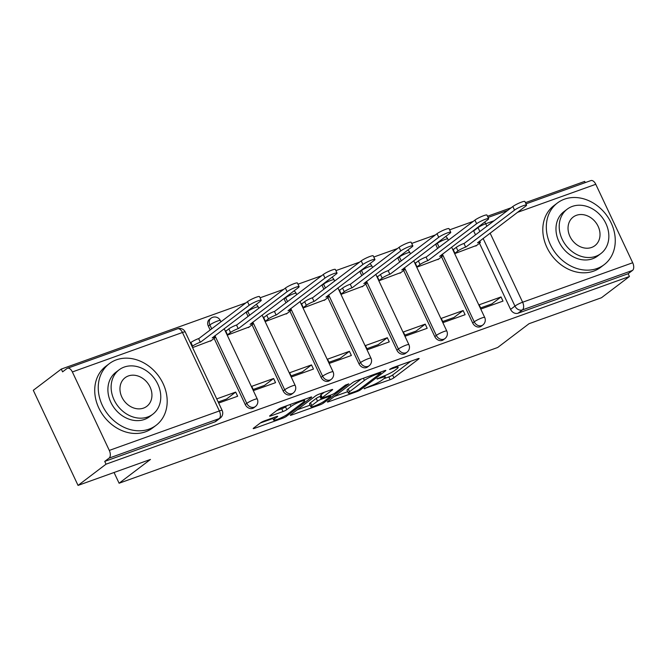 <?xml version="1.0" encoding="UTF-8"?>
<svg xmlns="http://www.w3.org/2000/svg" width="666" height="666" viewBox="0 0 666 666"><rect width="100%" height="100%" fill="white"/><g stroke="black" fill="none" stroke-linecap="round" stroke-linejoin="round"><path stroke-width="1" d="M364.102 388.653L390.151 379.703A3.039 0.433 154.8 0 0 393.914 377.797L418.764 358.949A3.039 0.433 154.8 0 0 419.13 358.508A3.039 0.433 154.8 0 0 417.757 358.758L392.416 367.84L389.527 369.48L393.764 368.132A9.724 1.39 154.8 0 1 398.143 367.349A9.724 1.39 154.8 0 1 396.978 368.748L394.905 370.321A9.724 1.39 154.8 0 1 382.858 376.407L376.939 378.912L380.927 377.872A9.724 1.39 154.8 0 1 385.306 377.081A9.724 1.39 154.8 0 1 384.14 378.488L382.068 380.061A9.724 1.39 154.8 0 1 370.021 386.147L364.102 388.653M264.285 420.937A3.039 0.433 154.8 0 0 260.523 422.835L253.555 428.13A3.039 0.433 154.8 0 0 253.188 428.563A3.039 0.433 154.8 0 0 254.554 428.321L282.7 418.231A3.039 0.433 154.8 0 0 286.463 416.325L311.313 397.477A3.039 0.433 154.8 0 0 311.68 397.036A3.039 0.433 154.8 0 0 310.306 397.286L282.168 407.376A3.039 0.433 154.8 0 0 278.396 409.274L269.98 415.667A3.039 0.433 154.8 0 0 269.613 416.1A3.039 0.433 154.8 0 0 270.987 415.859L283.025 411.538A3.039 0.433 154.8 0 0 286.796 409.64L290.967 406.468A8.125 1.157 154.8 0 1 299.026 402.172A8.125 1.157 154.8 0 1 304.703 400.724A8.125 1.157 154.8 0 1 303.729 401.889L287.371 414.302A8.125 1.157 154.8 0 1 279.32 418.606A8.125 1.157 154.8 0 1 273.634 420.055A8.125 1.157 154.8 0 1 274.608 418.881L277.339 416.808A3.039 0.433 154.8 0 0 277.705 416.367A3.039 0.433 154.8 0 0 276.332 416.616L264.285 420.937M629.445 276.507L601.456 297.744L529.045 323.701L497.685 347.494L119.097 483.233L150.466 459.44L78.047 485.406L106.036 464.177L629.445 276.507L628.138 273.734L632.5 270.429L522.419 309.898A6.194 5.087 -127.2 0 1 514.951 306.094L483.108 238.436M327.73 401.531A3.039 0.433 154.8 0 0 327.364 401.973A3.039 0.433 154.8 0 0 328.738 401.723L356.876 391.633A3.039 0.433 154.8 0 0 360.647 389.727L385.489 370.879A3.039 0.433 154.8 0 0 385.855 370.438A3.039 0.433 154.8 0 0 384.49 370.687L356.343 380.777A3.039 0.433 154.8 0 0 352.58 382.684L327.73 401.531M319.788 404.928L291.641 415.018A3.039 0.433 154.8 0 1 290.276 415.268A3.039 0.433 154.8 0 1 290.642 414.826L315.484 395.979A3.039 0.433 154.8 0 1 319.255 394.081L331.302 389.76A3.039 0.433 154.8 0 1 332.667 389.51A3.039 0.433 154.8 0 1 332.301 389.951L322.227 397.594A3.039 0.433 154.8 0 0 321.861 398.035A3.039 0.433 154.8 0 0 323.226 397.785L331.218 394.921A3.039 0.433 154.8 0 0 334.99 393.023L345.479 385.065L348.817 383.866L323.551 403.03A3.039 0.433 154.8 0 1 319.788 404.928L319.33 403.954M78.047 485.406L33.3 390.309L61.289 369.081L245.862 302.897M585.256 182.609L584.69 181.41L525.424 202.664M511.205 207.759L487.52 216.25M473.301 221.353L449.608 229.845M435.389 234.94L411.705 243.431M397.485 248.535L373.793 257.026M359.582 262.121L335.889 270.621M321.67 275.716L297.985 284.207M283.766 289.31L260.073 297.802M106.036 464.177L104.728 461.405L109.091 458.1A6.194 3.422 -109.7 0 0 109.299 450.416L72.369 371.953A6.194 3.422 -109.7 0 0 67.466 368.256A6.194 3.422 -109.7 0 0 66.95 368.539L62.587 371.853L61.289 369.081M628.138 273.734L518.065 313.203A6.194 5.087 -127.2 0 1 510.589 309.399L479.478 243.281M475.507 234.84L473.668 230.935L478.03 227.63A6.194 5.087 -127.2 0 1 477.863 227.248M525.99 203.854L590.875 180.594A6.194 3.422 70.3 0 1 595.779 184.291L632.7 262.754A6.194 3.422 70.3 0 1 632.5 270.429M454.137 248.959L453.08 249.342L455.036 253.496L476.756 245.346M501.04 296.953L479.17 304.795L481.127 308.949L502.997 301.107L501.04 296.953L491.899 303.887L480.644 307.917M463.136 310.539L441.267 318.381L443.223 322.544L465.093 314.702L463.136 310.539L453.996 317.474L442.74 321.512M416.233 262.546L415.168 262.928L417.124 267.091L438.852 258.932M425.224 324.134L403.355 331.976L405.311 336.13L427.181 328.288L425.224 324.134L416.084 331.069L404.828 335.106M378.33 276.14L377.264 276.523L379.22 280.677L400.94 272.527M387.321 337.72L365.451 345.562L367.407 349.725L389.277 341.883L387.321 337.72L378.18 344.655L366.924 348.693M340.418 289.735L339.36 290.11L341.317 294.272L363.037 286.122M349.417 351.315L327.547 359.157L329.504 363.32L351.373 355.478L349.417 351.315L340.276 358.25L329.012 362.287M302.514 303.321L301.448 303.704L303.405 307.867L325.133 299.708M311.505 364.91L289.635 372.752L291.591 376.906L313.461 369.064L311.505 364.91L302.364 371.844L291.109 375.874M264.602 316.916L263.545 317.299L265.501 321.453L287.221 313.303M273.601 378.496L251.731 386.338L253.688 390.501L275.558 382.659L273.601 378.496L264.46 385.431L253.205 389.468M226.698 330.511L225.641 330.885L227.597 335.048L249.317 326.889M218.681 403.055L237.654 396.245L235.689 392.091L226.548 399.026L218.198 402.023M192.582 347.602L211.405 340.484M245.246 404.545L246.795 403.371A6.194 5.087 -127.2 0 0 255.394 406.56L253.846 407.734A6.194 5.087 52.8 0 1 245.246 404.545L214.127 338.42M210.156 329.978L208.325 326.082L209.873 324.908A6.194 5.087 -127.2 0 1 210.989 318.231L209.44 319.405A6.194 5.087 52.8 0 0 208.325 326.082M283.15 390.95L284.698 389.776A6.194 5.087 -127.2 0 0 293.298 392.965L291.75 394.139A6.194 5.087 52.8 0 1 283.15 390.95L252.039 324.825M248.068 316.392L246.229 312.487L247.777 311.313A6.194 5.087 -127.2 0 1 247.61 310.93M321.062 377.364L322.602 376.19A6.194 5.087 -127.2 0 0 331.21 379.379L329.662 380.552A6.194 5.087 52.8 0 1 321.062 377.364L289.943 311.238M285.972 302.797L284.132 298.892L285.681 297.719A6.194 5.087 -127.2 0 1 285.514 297.344M358.966 363.769L360.514 362.595A6.194 5.087 -127.2 0 0 369.114 365.784L367.565 366.958A6.194 5.087 52.8 0 1 358.966 363.769L327.847 297.644M323.876 289.202L322.044 285.306L323.593 284.132A6.194 5.087 -127.2 0 1 323.426 283.749M396.869 350.174L398.418 349.001A6.194 5.087 -127.2 0 0 407.018 352.197L405.477 353.371A6.194 5.087 52.8 0 1 396.869 350.174L365.759 284.057M361.788 275.616L359.948 271.711L361.496 270.538A6.194 5.087 -127.2 0 1 361.33 270.155M434.781 336.588L436.33 335.414A6.194 5.087 -127.2 0 0 444.93 338.603L443.381 339.777A6.194 5.087 52.8 0 1 434.781 336.588L403.663 270.463M399.692 262.021L397.86 258.125L399.4 256.951A6.194 5.087 -127.2 0 1 399.234 256.568M472.685 322.993L474.234 321.82A6.194 5.087 -127.2 0 0 482.833 325.008L481.285 326.182A6.194 5.087 52.8 0 1 472.685 322.993L441.566 256.868M437.595 248.435L435.764 244.53L437.312 243.356A6.194 5.087 -127.2 0 1 437.146 242.973M119.097 483.233L114.053 472.502M104.728 461.405L214.81 421.936A6.194 5.087 52.8 0 0 215.942 421.328L220.296 418.015A6.194 5.087 -127.2 0 1 219.164 418.631L109.091 458.1M235.689 392.091L216.725 398.892M383.824 378.729L388.844 376.931A3.039 0.433 154.8 0 0 392.615 375.025L410.739 361.272M334.449 396.437L347.669 391.691M356.185 391.108L358.824 389.776L380.636 373.226L376.473 374.334A9.724 1.39 154.8 0 0 364.419 380.419L349.517 391.733A9.724 1.39 154.8 0 0 348.351 393.131A9.724 1.39 154.8 0 0 352.73 392.349L356.185 391.108M348.351 393.131L347.044 390.359A9.724 1.39 154.8 0 1 348.21 388.961L361.363 378.979M310.073 405.169L297.361 409.732M324.275 392.274L320.92 394.821A3.039 0.433 154.8 0 0 320.554 395.263L321.861 398.035M311.771 405.527A8.125 1.157 154.8 0 0 310.797 406.701A8.125 1.157 154.8 0 0 316.475 405.253A8.125 1.157 154.8 0 0 324.533 400.949L330.294 396.578A3.039 0.433 154.8 0 0 330.661 396.145A3.039 0.433 154.8 0 0 329.287 396.387L321.295 399.25A3.039 0.433 154.8 0 0 317.532 401.157L311.771 405.527L310.464 402.755A8.125 1.157 154.8 0 0 309.49 403.929L310.797 406.701M310.464 402.755L316.225 398.385A3.039 0.433 154.8 0 1 319.996 396.478L320.962 396.128M276.698 410.564L281.726 408.766A3.039 0.433 154.8 0 0 285.489 406.868L287.188 405.577M260.273 423.027L272.91 418.498M453.221 249.65L456.285 247.336A6.194 0.882 -25.2 0 1 463.952 243.456L465.651 247.061A6.194 0.882 154.8 0 0 457.975 250.94L454.92 253.255M475.84 246.037L479.603 243.182A6.194 0.882 154.8 0 0 480.344 242.291A6.194 0.882 154.8 0 0 477.555 242.79L525.715 206.119A7.118 1.016 154.8 0 0 526.565 205.086A7.118 1.016 154.8 0 0 521.586 206.36A7.118 1.016 154.8 0 0 514.535 210.123L466.017 246.928M464.319 243.323L512.837 206.518A7.118 1.016 -25.2 0 1 519.888 202.755A7.118 1.016 -25.2 0 1 524.866 201.482L526.565 205.086M415.318 263.245L418.373 260.922A6.194 0.882 -25.2 0 1 426.049 257.051L427.747 260.656A6.194 0.882 154.8 0 0 420.071 264.527L417.016 266.85M437.937 259.632L441.7 256.776A6.194 0.882 154.8 0 0 442.44 255.877A6.194 0.882 154.8 0 0 439.652 256.385L487.803 219.705A7.118 1.016 154.8 0 0 488.661 218.681A7.118 1.016 154.8 0 0 483.683 219.946A7.118 1.016 154.8 0 0 476.631 223.718L428.113 260.523M426.415 256.918L474.933 220.113A7.118 1.016 -25.2 0 1 481.984 216.342A7.118 1.016 -25.2 0 1 486.963 215.076L488.661 218.681M377.414 276.831L380.469 274.517A6.194 0.882 -25.2 0 1 388.145 270.637L389.835 274.242A6.194 0.882 154.8 0 0 382.167 278.122L379.104 280.436M400.025 273.218L403.796 270.363A6.194 0.882 154.8 0 0 404.537 269.472A6.194 0.882 154.8 0 0 401.748 269.971L449.9 233.3A7.118 1.016 154.8 0 0 450.749 232.276A7.118 1.016 154.8 0 0 445.77 233.541A7.118 1.016 154.8 0 0 438.719 237.304L390.201 274.109M388.503 270.513L437.021 233.699A7.118 1.016 -25.2 0 1 444.08 229.936A7.118 1.016 -25.2 0 1 449.059 228.671L450.749 232.276M564.485 199.167A38.695 31.793 52.8 0 0 557.409 202.988A38.695 31.793 52.8 0 0 552.722 249.001A38.695 31.793 52.8 0 0 597.102 268.481A38.695 31.793 52.8 0 0 604.179 264.652A38.695 31.793 52.8 0 0 608.866 218.648A38.695 31.793 52.8 0 0 564.485 199.167M557.409 202.988L553.887 205.661A38.695 31.793 52.8 0 0 549.2 251.665A38.695 31.793 52.8 0 0 593.589 271.145A38.695 31.793 52.8 0 0 600.665 267.324L604.179 264.652M600.865 253.571L597.635 256.019A27.864 22.894 -127.2 0 1 592.54 258.774A27.864 22.894 -127.2 0 1 560.581 244.747A27.864 22.894 -127.2 0 1 563.952 211.621L567.191 209.174A27.864 22.894 52.8 0 0 563.811 242.291A27.864 22.894 52.8 0 0 595.77 256.327A27.864 22.894 52.8 0 0 600.865 253.571A27.864 22.894 52.8 0 0 604.245 220.446A27.864 22.894 52.8 0 0 572.285 206.418A27.864 22.894 52.8 0 0 567.191 209.174M591.599 247.452A17.957 14.752 52.8 0 0 594.88 245.679A17.957 14.752 52.8 0 0 597.052 224.325A17.957 14.752 52.8 0 0 576.465 215.293A17.957 14.752 52.8 0 0 573.176 217.066A17.957 14.752 52.8 0 0 571.003 238.411A17.957 14.752 52.8 0 0 591.599 247.452M116.408 359.823A38.695 31.793 52.8 0 0 109.332 363.653A38.695 31.793 52.8 0 0 104.637 409.657A38.695 31.793 52.8 0 0 149.026 429.137A38.695 31.793 52.8 0 0 156.102 425.316A38.695 31.793 52.8 0 0 160.789 379.312A38.695 31.793 52.8 0 0 116.408 359.823M109.332 363.653L105.811 366.317A38.695 31.793 52.8 0 0 101.124 412.321A38.695 31.793 52.8 0 0 145.513 431.809A38.695 31.793 52.8 0 0 152.589 427.98L156.102 425.316M152.789 414.227L149.559 416.683A27.864 22.894 -127.2 0 1 144.455 419.438A27.864 22.894 -127.2 0 1 112.504 405.411A27.864 22.894 -127.2 0 1 115.876 372.286L119.114 369.83A27.864 22.894 52.8 0 0 115.734 402.955A27.864 22.894 52.8 0 0 147.694 416.983A27.864 22.894 52.8 0 0 152.789 414.227A27.864 22.894 52.8 0 0 156.169 381.102A27.864 22.894 52.8 0 0 124.209 367.074A27.864 22.894 52.8 0 0 119.114 369.83M143.515 408.108A17.957 14.752 52.8 0 0 146.803 406.335A17.957 14.752 52.8 0 0 148.976 384.99A17.957 14.752 52.8 0 0 128.38 375.949A17.957 14.752 52.8 0 0 125.1 377.722A17.957 14.752 52.8 0 0 122.927 399.067A17.957 14.752 52.8 0 0 143.515 408.108M339.502 290.426L342.565 288.103A6.194 0.882 -25.2 0 1 350.233 284.232L351.931 287.837A6.194 0.882 154.8 0 0 344.255 291.708L341.2 294.031M362.121 286.813L365.884 283.957A6.194 0.882 154.8 0 0 366.625 283.067A6.194 0.882 154.8 0 0 363.836 283.566L411.988 246.895A7.118 1.016 154.8 0 0 412.845 245.862A7.118 1.016 154.8 0 0 407.867 247.136A7.118 1.016 154.8 0 0 400.815 250.899L352.297 287.704M350.599 284.099L399.117 247.294A7.118 1.016 -25.2 0 1 406.168 243.531A7.118 1.016 -25.2 0 1 411.147 242.257L412.845 245.862M301.598 304.021L304.653 301.698A6.194 0.882 -25.2 0 1 312.329 297.819L314.027 301.423A6.194 0.882 154.8 0 0 306.352 305.303L303.296 307.625M324.217 300.399L327.98 297.552A6.194 0.882 154.8 0 0 328.721 296.653A6.194 0.882 154.8 0 0 325.932 297.161L374.084 260.481A7.118 1.016 154.8 0 0 374.941 259.457A7.118 1.016 154.8 0 0 369.963 260.722A7.118 1.016 154.8 0 0 362.903 264.494L314.385 301.298M312.695 297.694L361.213 260.889A7.118 1.016 -25.2 0 1 368.265 257.118A7.118 1.016 -25.2 0 1 373.243 255.852L374.941 259.457M263.694 317.607L266.75 315.293A6.194 0.882 -25.2 0 1 274.425 311.413L276.115 315.018A6.194 0.882 154.8 0 0 268.448 318.897L265.384 321.212M286.305 313.994L290.068 311.139A6.194 0.882 154.8 0 0 290.817 310.248A6.194 0.882 154.8 0 0 288.02 310.747L336.18 274.076A7.118 1.016 154.8 0 0 337.029 273.043A7.118 1.016 154.8 0 0 332.051 274.317A7.118 1.016 154.8 0 0 325 278.08L276.482 314.885M274.783 311.28L323.301 274.475A7.118 1.016 -25.2 0 1 330.361 270.712A7.118 1.016 -25.2 0 1 335.339 269.439L337.029 273.043M225.782 331.202L228.846 328.879A6.194 0.882 -25.2 0 1 236.513 325.008L238.212 328.613A6.194 0.882 154.8 0 0 230.536 332.484L227.481 334.807M248.401 327.589L252.164 324.733A6.194 0.882 154.8 0 0 252.905 323.834A6.194 0.882 154.8 0 0 250.116 324.342L298.268 287.662A7.118 1.016 154.8 0 0 299.126 286.638A7.118 1.016 154.8 0 0 294.147 287.903A7.118 1.016 154.8 0 0 287.096 291.675L238.578 328.48M236.88 324.875L285.398 288.07A7.118 1.016 -25.2 0 1 292.449 284.299A7.118 1.016 -25.2 0 1 297.427 283.033L299.126 286.638M190.376 342.898L190.934 342.474A6.194 0.882 -25.2 0 1 198.61 338.594L200.308 342.199A6.194 0.882 154.8 0 0 192.632 346.079L192.066 346.503M210.498 341.175L214.261 338.32A6.194 0.882 154.8 0 0 215.001 337.429A6.194 0.882 154.8 0 0 212.213 337.928L260.364 301.257A7.118 1.016 154.8 0 0 261.222 300.233A7.118 1.016 154.8 0 0 256.244 301.498A7.118 1.016 154.8 0 0 249.184 305.261L200.666 342.074M198.976 338.47L247.494 301.665A7.118 1.016 -25.2 0 1 254.545 297.893A7.118 1.016 -25.2 0 1 259.524 296.628L261.222 300.233M364.593 388.328L364.81 388.786M390.268 368.856L390.484 369.314M377.431 378.596L377.647 379.046M109.299 450.416L219.372 410.955L182.451 332.484L72.369 371.953M510.589 309.399L514.951 306.094A6.194 0.882 154.8 0 1 522.627 302.222L632.7 262.754M479.861 231.535L478.03 227.63A6.194 0.882 154.8 0 1 485.705 223.751L486.863 226.224M490.109 233.125L522.627 302.222A6.194 3.422 70.3 0 1 522.419 309.898L518.065 313.203M595.779 184.291L517.482 212.362M494.08 220.754L485.705 223.751A6.194 3.422 -109.7 0 0 484.698 222.061M255.394 406.56A6.194 6.194 0 0 0 257.251 398.992A6.194 0.882 -25.2 0 0 254.462 399.492A6.194 0.882 -25.2 0 0 246.795 403.371L214.951 335.706M211.705 328.804L209.873 324.908A6.194 0.882 -25.2 0 1 217.541 321.029A6.194 0.882 154.8 0 1 220.329 320.529A6.194 6.194 0 0 0 210.989 318.231M293.298 392.965A6.194 6.194 0 0 0 295.163 385.398A6.194 0.882 -25.2 0 0 292.374 385.905A6.194 0.882 -25.2 0 0 284.698 389.776L252.855 322.119M249.608 315.218L247.777 311.313A6.194 0.882 -25.2 0 1 255.453 307.434A6.194 0.882 154.8 0 1 258.241 306.934A6.194 6.194 0 0 0 256.135 304.462M331.21 379.379A6.194 6.194 0 0 0 333.067 371.811A6.194 0.882 -25.2 0 0 330.278 372.311A6.194 0.882 -25.2 0 0 322.602 376.19L290.767 308.525M287.521 301.623L285.681 297.719A6.194 0.882 -25.2 0 1 293.356 293.848A6.194 0.882 154.8 0 1 296.145 293.34A6.194 6.194 0 0 0 294.047 290.875M369.114 365.784A6.194 6.194 0 0 0 370.979 358.216A6.194 0.882 -25.2 0 0 368.181 358.716A6.194 0.882 -25.2 0 0 360.514 362.595L328.671 294.93M325.424 288.028L323.593 284.132A6.194 0.882 -25.2 0 1 331.26 280.253A6.194 0.882 154.8 0 1 334.049 279.753A6.194 6.194 0 0 0 331.951 277.281M407.018 352.197A6.194 6.194 0 0 0 408.882 344.622A6.194 0.882 -25.2 0 0 406.094 345.13A6.194 0.882 -25.2 0 0 398.418 349.001L366.583 281.343M363.336 274.442L361.496 270.538A6.194 0.882 -25.2 0 1 369.172 266.666A6.194 0.882 154.8 0 1 371.961 266.159A6.194 6.194 0 0 0 369.855 263.686M444.93 338.603A6.194 6.194 0 0 0 446.786 331.035A6.194 0.882 -25.2 0 0 443.997 331.535A6.194 0.882 -25.2 0 0 436.33 335.414L404.487 267.749M401.24 260.847L399.4 256.951A6.194 0.882 -25.2 0 1 407.076 253.072A6.194 0.882 154.8 0 1 409.865 252.572A6.194 6.194 0 0 0 407.767 250.1M482.833 325.008A6.194 6.194 0 0 0 484.698 317.441A6.194 0.882 -25.2 0 0 481.901 317.948A6.194 0.882 -25.2 0 0 474.234 321.82L442.39 254.154M439.144 247.261L437.312 243.356A6.194 0.882 -25.2 0 1 444.98 239.477A6.194 0.882 154.8 0 1 447.768 238.977A6.194 6.194 0 0 0 445.671 236.505M214.81 421.936L219.164 418.631A6.194 3.422 70.3 0 0 219.372 410.955A6.194 0.882 -25.2 0 1 222.161 410.447L185.24 331.984A6.194 6.194 0 0 0 177.547 328.796L67.466 368.256M177.547 328.796A6.194 3.422 -109.7 0 1 182.451 332.484A6.194 0.882 -25.2 0 1 185.24 331.984M380.619 377.214L380.927 377.872M393.456 367.474L393.764 368.132M418.556 358.516L418.764 358.949M392.615 375.025L393.914 377.797M388.844 376.931L390.151 379.703M385.289 370.446L385.489 370.879M360.181 388.744L360.647 389.727M356.56 390.959L356.876 391.633M328.405 401.015L328.738 401.723M379.62 372.436L379.928 373.093M376.157 373.676L376.473 374.334M363.403 378.246L364.419 380.419M348.21 388.961L349.517 391.733M291.317 414.319L291.641 415.018M332.101 389.51L332.301 389.951M320.92 394.821L322.227 397.594M323.043 401.948L323.551 403.03M328.979 395.729L329.287 396.387M319.996 396.478L321.295 399.25M316.225 398.385L317.532 401.157M277.131 416.375L277.339 416.808M273.951 417.474L274.608 418.881M290.06 404.545L290.967 406.468M285.489 406.868L286.796 409.64M281.726 408.766L283.025 411.538M270.654 415.151L270.987 415.859M311.105 397.036L311.313 397.477M285.964 415.251L286.463 416.325M282.251 417.274L282.7 418.231M254.229 427.614L254.554 428.321M463.952 243.456L465.651 247.061M456.285 247.336L457.975 250.94M512.837 206.518L514.535 210.123M426.049 257.051L427.747 260.656M418.373 260.922L420.071 264.527M474.933 220.113L476.631 223.718M388.145 270.637L389.835 274.242M380.469 274.517L382.167 278.122M437.021 233.699L438.719 237.304M350.233 284.232L351.931 287.837M342.565 288.103L344.255 291.708M399.117 247.294L400.815 250.899M312.329 297.819L314.027 301.423M304.653 301.698L306.352 305.303M361.213 260.889L362.903 264.494M274.425 311.413L276.115 315.018M266.75 315.293L268.448 318.897M323.301 274.475L325 278.08M236.513 325.008L238.212 328.613M228.846 328.879L230.536 332.484M285.398 288.07L287.096 291.675M198.61 338.594L200.308 342.199M190.934 342.474L192.632 346.079M247.494 301.665L249.184 305.261M447.768 238.977L448.376 240.26M451.623 247.161L484.698 317.441M409.865 252.572L410.464 253.846M413.711 260.747L446.786 331.035M371.961 266.159L372.56 267.441M375.807 274.342L408.882 344.622M334.049 279.753L334.657 281.035M337.903 287.928L370.979 358.216M296.145 293.34L296.745 294.622M299.991 301.523L333.067 371.811M258.241 306.934L258.841 308.216M262.088 315.118L295.163 385.398M220.329 320.529L220.937 321.803M224.184 328.704L257.251 398.992M220.296 418.015A6.194 6.194 0 0 0 222.161 410.447M507.708 210.414L488.078 217.449M384.665 375.716L385.306 377.081M397.519 366.017L398.143 367.349M380.511 372.111L380.885 372.918M330.244 395.271L330.661 396.145M272.644 417.94L273.634 420.055M304.129 399.5L304.703 400.724M479.736 240.992L480.344 242.291M441.833 254.587L442.44 255.877M403.921 268.173L404.537 269.472M366.017 281.768L366.625 283.067M328.113 295.354L328.721 296.653M290.201 308.949L290.817 310.248M252.297 322.544L252.905 323.834M214.394 336.13L215.001 337.429"/></g></svg>
